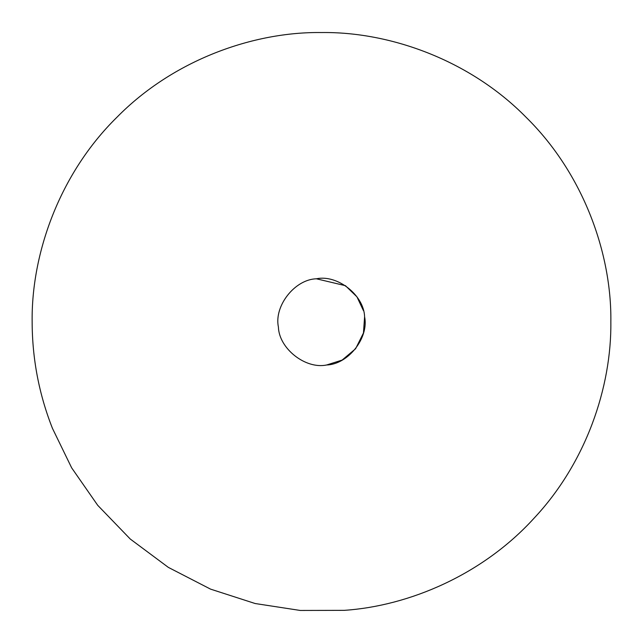 <?xml version="1.0" encoding="UTF-8"?>
<svg xmlns="http://www.w3.org/2000/svg" width="643" height="643" viewBox="0 0 643 643"><rect width="100%" height="100%" fill="white"/><g stroke="black" fill="none" stroke-linecap="round" stroke-linejoin="round"><path stroke-width="0.96" d="M52.445 428.342C38.982 394.135 32.222 358.649 32.15 321.894C31.218 254.041 59.349 173.843 116.897 117.291C173.457 59.735 253.647 31.611 321.5 32.544C389.353 31.611 469.543 59.735 526.103 117.291C583.651 173.843 611.782 254.041 610.85 321.894C611.614 387.094 586.078 462.815 533.979 518.298C482.748 574.593 409.261 605.995 344.206 610.352L300.265 610.456L255.158 603.528L210.566 589.133L168.353 567.391L130.264 539.035L97.72 505.318L71.662 467.855L52.445 428.342M326.62 364.991C305.529 369.452 279.006 348.562 278.403 327.014C273.942 305.915 294.824 279.4 316.38 278.789C337.471 274.328 363.994 295.217 364.597 316.766C369.058 337.864 348.176 364.38 326.62 364.991L342.124 360.08L355.595 348.747L363.456 332.994L364.597 316.766M326.628 364.991C305.538 369.452 279.014 348.57 278.403 327.022C273.934 305.923 294.815 279.4 316.372 278.789L345.436 285.685L356.929 296.817L363.399 310.569"/></g></svg>
